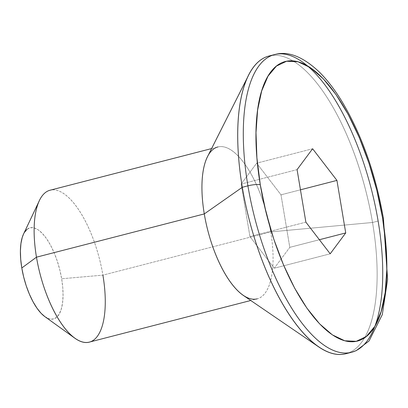 <?xml version="1.0" encoding="UTF-8"?>
<svg xmlns="http://www.w3.org/2000/svg" width="408" height="408" viewBox="0 0 408 408"><rect width="100%" height="100%" fill="white"/><g stroke="black" fill="none" stroke-linecap="round" stroke-linejoin="round"><path stroke-width="0.31" stroke-dasharray="2.04 1.53" d="M44.803 316.588A47.063 18.391 75.5 0 0 61.654 278.761L102.908 275.145L270.718 231.892A78.443 30.651 -104.5 0 1 257.081 298.865L250.757 300.497M89.276 342.123A78.443 30.651 75.5 0 0 102.908 275.145A78.443 30.651 75.5 0 0 50.113 190.204M243.285 295.392A78.443 30.651 75.5 0 0 270.718 231.892L372.524 222.488A153.745 60.073 -104.5 0 1 348.549 352.869M345.795 353.762A153.745 60.073 75.5 0 0 372.524 222.488L378.119 221.049A153.745 60.073 -104.5 0 1 351.39 352.318M274.635 54.565A153.745 60.073 -104.5 0 1 378.119 221.049L372.524 222.488A153.745 60.073 75.5 0 0 269.045 56.003M271.886 55.457A153.745 60.073 -104.5 0 1 372.524 222.488L270.718 231.892A78.443 30.651 75.5 0 0 241.102 159.232A78.443 30.651 75.5 0 0 207.524 156.662M211.599 148.578L217.923 146.946A78.443 30.651 -104.5 0 1 270.718 231.892L102.908 275.145L61.654 278.761L62.755 287.533L63.051 295.759L62.526 303.124L61.2 309.346L59.129 314.185L56.386 317.46L53.081 319.036L49.337 318.857L44.844 316.613M23.577 233.957L24.322 232.555M27.066 229.286L30.37 227.705L34.114 227.883L38.148 229.811L42.32 233.412L46.471 238.542L50.434 245.019L54.07 252.583L57.227 260.942L59.787 269.785L61.654 278.761A47.063 18.391 75.5 0 0 43.692 234.931A47.063 18.391 75.5 0 0 23.531 234.054M330.194 253.802L274.258 268.224L289.792 247.35L319.372 239.726L289.792 247.35L281.005 194.825L256.678 163.174L241.143 184.044L249.936 236.569L274.258 268.224L330.194 253.802M305.867 222.151L249.936 236.569L305.867 222.151M297.08 169.626L241.143 184.044L297.08 169.626M312.615 148.757L256.678 163.174L312.615 148.757M300.456 189.812L281.005 194.825L300.456 189.812M274.258 268.224L289.792 247.35L281.005 194.825L256.678 163.174L241.143 184.044L249.936 236.569L274.258 268.224M39.367 200.634A78.443 30.651 -104.5 0 1 72.966 202.098A78.443 30.651 -104.5 0 1 102.908 275.145"/><path stroke-width="0.61" d="M257.081 298.865A78.443 30.651 -104.5 0 1 204.286 213.925L36.475 257.178L21.797 267.985A47.063 18.391 75.5 0 0 44.803 316.588L74.822 338.186A78.443 30.651 -104.5 0 1 36.475 257.178A78.443 30.651 75.5 0 0 89.276 342.123L250.757 300.497M102.908 275.145A78.443 30.651 -104.5 0 1 74.822 338.186M247.911 185.834A153.745 60.073 75.5 0 0 348.667 352.854A153.745 60.073 75.5 0 0 378.119 221.049A153.745 60.073 75.5 0 0 277.364 54.029A153.745 60.073 75.5 0 0 247.911 185.834L242.316 187.277L204.286 213.925A78.443 30.651 75.5 0 0 243.285 295.392L318.76 346.948A153.745 60.073 -104.5 0 1 242.316 187.277A153.745 60.073 75.5 0 0 345.795 353.762L351.39 352.318A153.745 60.073 -104.5 0 1 247.911 185.834A153.745 60.073 -104.5 0 1 274.635 54.565L269.045 56.003A153.745 60.073 75.5 0 0 242.316 187.277L247.911 185.834A9.415 1.877 -9.5 0 1 260.284 184.753A9.415 1.877 170.5 0 0 247.911 185.834M383.418 218.443A9.415 1.877 170.5 0 0 382.52 217.806A144.33 56.396 -104.5 0 1 344.75 340.772A144.33 56.396 -104.5 0 1 260.284 184.753L266.016 212.282L273.87 239.394L283.555 265.037L294.693 288.232L306.857 308.081L319.581 323.83L332.377 334.871L344.75 340.772L356.225 341.317L366.358 336.483L374.768 326.446L381.128 311.605L385.193 292.521L386.804 269.933L385.902 244.703L382.52 217.806L376.793 190.276L368.939 163.164L359.254 137.522L348.116 114.327L335.952 94.478L323.228 78.729L310.432 67.687L298.059 61.787L286.584 61.241L276.451 66.076L268.041 76.112L261.681 90.953L257.616 110.038L256.005 132.626L256.907 157.855L260.284 184.753A144.33 56.396 -104.5 0 1 298.059 61.787A144.33 56.396 -104.5 0 1 382.52 217.806A9.415 1.877 -9.5 0 1 383.418 218.443M348.549 352.869A153.745 60.073 -104.5 0 1 318.76 346.948M345.729 232.932L330.194 253.802L305.867 222.151L297.08 169.626L312.615 148.757L336.937 180.407L345.729 232.932L330.194 253.802L305.867 222.151L297.08 169.626L312.615 148.757L336.937 180.407L300.456 189.812L336.937 180.407L345.729 232.932L319.372 239.726L345.729 232.932M248.671 75.041L207.524 156.662A78.443 30.651 75.5 0 0 204.286 213.925L242.316 187.277A153.745 60.073 -104.5 0 1 248.671 75.041A153.745 60.073 -104.5 0 1 271.886 55.457M211.599 148.578L50.113 190.204A78.443 30.651 75.5 0 0 36.475 257.178L204.286 213.925A78.443 30.651 -104.5 0 1 217.923 146.946M44.844 316.613L41.132 313.334L36.98 308.198L33.017 301.726L29.386 294.163L26.224 285.799L23.664 276.961L21.797 267.985L20.696 259.213L20.4 250.986L20.925 243.617L22.251 237.395L23.577 233.957M24.322 232.555L27.066 229.286M36.475 257.178A78.443 30.651 -104.5 0 1 39.367 200.634L23.531 234.054A47.063 18.391 75.5 0 0 21.797 267.985L36.475 257.178M351.39 352.318L356.123 350.691L368.995 341.037L382.306 314.604L387.6 279.516L383.418 218.418C375.671 174.119 361.942 135.293 342.23 101.939C335.08 90.153 327.593 80.325 319.765 72.466C303.256 56.702 288.216 50.73 274.635 54.565"/></g></svg>
